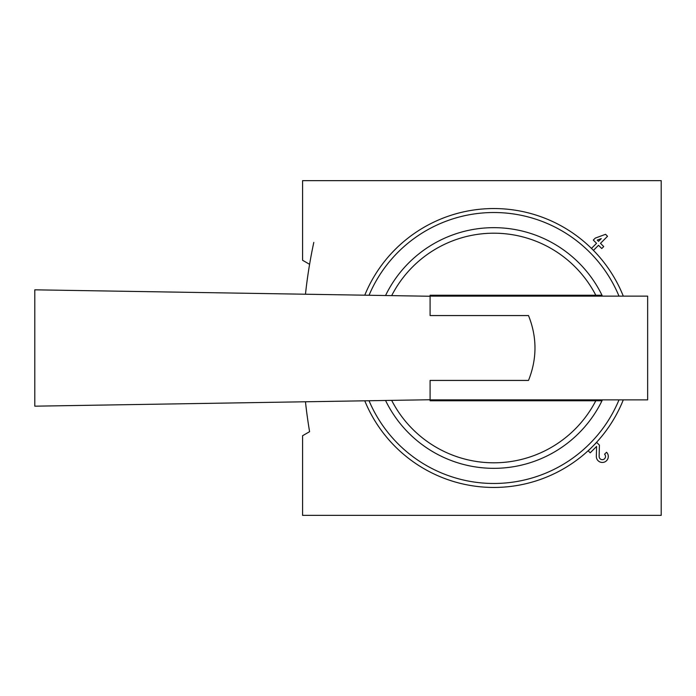 <?xml version="1.0" encoding="UTF-8"?>
<svg xmlns="http://www.w3.org/2000/svg" width="696" height="696" viewBox="0 0 696 696"><rect width="100%" height="100%" fill="white"/><g stroke="black" fill="none" stroke-linecap="round" stroke-linejoin="round"><path stroke-width="1.04" d="M313.8 242.408A502.077 502.077 0 0 0 305.466 294.225M305.466 401.775A502.077 502.077 0 0 0 309.598 431.677L302.577 435.731L302.577 515.362L661.2 515.362L661.2 180.638L302.577 180.638L302.577 260.269L309.598 264.323M552.45 399.878A15.138 15.138 0 0 1 551.971 400.757M551.971 295.243A15.138 15.138 0 0 1 552.45 296.122M434.113 400.757A79.692 79.692 0 0 1 433.347 399.878M433.347 296.122A79.692 79.692 0 0 1 434.113 295.243M596.542 243.322L591.47 248.394L593.444 250.369L598.517 245.296L601.753 248.542L603.728 246.567L600.491 243.322L607.53 236.283L605.563 234.308L595.28 238.11L593.305 240.085L596.542 243.322M601.274 238.597L597.246 240.085L598.517 241.355L601.274 238.597M596.681 442.395L588.233 450.843L590.208 452.818L596.585 446.432L596.341 456.332A5.977 5.977 0 0 0 604.537 462.031A5.977 5.977 0 0 0 606.547 452.252L604.572 454.227A3.184 3.184 0 0 1 603.502 459.438A3.184 3.184 0 0 1 599.134 456.402L599.413 445.118L596.681 442.395M537.373 296.122L538.112 295.243L467.947 295.243A58.768 58.768 0 0 0 466.233 296.122M466.233 399.878A58.768 58.768 0 0 0 467.947 400.757L538.112 400.757L537.373 399.878M574.8 400.757A96.631 96.631 0 0 0 575.366 399.878M430.084 296.252L34.8 289.823L34.8 406.177L430.084 399.748L430.084 380.434L528.508 380.434C537.129 358.771 537.129 337.142 528.508 315.566L430.084 315.566L430.084 296.122L647.654 296.122L647.654 399.878L430.084 399.878L430.084 400.757L601.997 400.757A120.338 120.338 0 0 0 602.423 399.878M602.423 296.122A120.338 120.338 0 0 0 601.997 295.243L430.084 295.243L430.084 296.122M575.366 296.122A96.631 96.631 0 0 0 574.8 295.243M385.549 400.478L391.674 400.374A114.814 114.814 0 0 0 595.811 400.757L601.997 400.757A120.338 120.338 0 0 1 385.549 400.478A120.338 120.338 0 0 0 601.997 400.757M601.997 295.243A120.338 120.338 0 0 0 385.549 295.522A120.338 120.338 0 0 1 601.997 295.243L595.811 295.243A114.814 114.814 0 0 0 391.674 295.626M618.996 399.878A135.485 135.485 0 0 1 369.045 400.748M369.045 295.252A135.485 135.485 0 0 1 618.996 296.122M623.294 399.878A139.47 139.47 0 0 1 364.765 400.818M364.765 295.182A139.47 139.47 0 0 1 623.294 296.122M458.681 400.757L459.56 399.878M458.681 295.243L459.56 296.122"/></g></svg>
